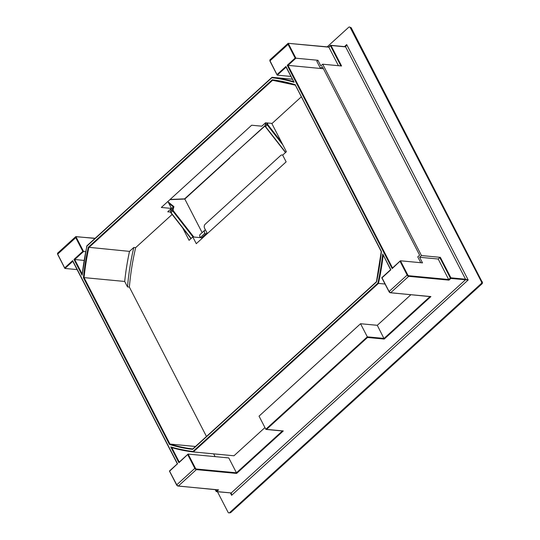 <?xml version="1.0" encoding="UTF-8"?>
<svg xmlns="http://www.w3.org/2000/svg" width="540" height="540" viewBox="0 0 540 540"><rect width="100%" height="100%" fill="white"/><g stroke="black" fill="none" stroke-linecap="round" stroke-linejoin="round"><path stroke-width="0.81" d="M213.678 453.857L215.109 456.631M282.4 430.974L236.453 472.797L228.778 457.927L188.129 454.086L195.386 468.139A1.013 0.499 47.7 0 0 196.459 469.024L236.453 472.797L236.635 473.432L196.357 469.625L178.294 486.074L218.572 489.875L217.829 489.753L218.572 489.875L216.709 491.569L231.309 492.952L231.633 495.308L230.85 492.851M264.951 427.579L233.975 455.774L193.327 451.94A220.151 168.224 95.4 0 1 171.788 447.62L179.26 462.092M410.819 294.786L377.291 325.31L384.244 339.059L367.497 337.473L266.551 429.374L283.291 430.954L236.635 473.432M385 284.026L378.452 283.412L193.327 451.94L192.969 451.467L193.327 451.94L171.754 447.613L170.755 446.924A219.719 167.893 -84.6 0 0 192.969 451.467L377.885 283.129L378.452 283.412A220.151 168.224 95.4 0 0 383.177 255.299M377.885 283.129A219.719 167.893 -84.6 0 0 382.712 253.969L390.865 269.764L382.016 277.823L389.09 291.519L407.153 275.076L400.086 261.374L400.464 260.793L422.51 262.872L419.607 257.256L438.21 259.011L448.97 280.139L408.692 276.332L390.623 292.781L430.9 296.582L430.157 296.46L430.9 296.582L384.244 339.059M407.714 274.847A1.013 0.499 47.7 0 0 408.787 275.731L408.692 276.332A1.451 0.716 -132.3 0 1 407.153 275.076L407.714 274.847L400.464 260.793L392.168 268.582L287.24 65.286L295.157 58.077L288.083 44.374L270.014 60.824L277.27 75.155L290.858 76.437M286.065 67.149L277.27 75.155L277.088 74.527L285.937 66.467L294.091 82.262A219.719 167.893 -84.6 0 0 271.87 77.726L86.954 246.058A219.719 167.893 -84.6 0 0 82.127 275.218L73.98 259.423L82.823 251.37L85.624 251.687M73.98 259.423L84.031 260.428M72.799 261.293L64.942 268.447L77.085 269.595M338.432 65.691L328.867 47.162L288.873 43.389A1.013 0.499 47.7 0 0 288.644 44.145L295.893 58.199L317.939 60.284L320.841 65.9L322.704 64.206L341.584 65.988L331.007 45.495L345.613 46.872L346.687 44.591L468.18 279.976L450.833 278.438L448.97 280.139M295.346 85.145A217.256 166.01 -84.6 0 0 272.585 80.278L88.85 247.543A217.256 166.01 -84.6 0 0 84.044 277.614L124.693 281.455A217.256 166.01 95.4 0 1 129.499 251.377L133.805 247.455L135.668 247.631L172.139 214.434M295.441 85.172L381.422 251.478A217.694 166.347 95.4 0 1 376.556 281.934L192.611 449.381A217.694 166.347 95.4 0 1 169.466 444.427L169.958 444.069L84.044 277.614L83.416 277.715A217.694 166.347 95.4 0 1 88.29 247.259L129.499 251.377M192.746 448.956A217.256 166.01 -84.6 0 1 169.958 444.069L195.466 446.479M408.787 275.731L448.787 279.504L450.367 278.06L439.79 257.567L438.21 259.011M292.288 79.211L272.072 77.308A220.151 168.224 95.4 0 1 293.517 81.594M360.551 323.73L259.038 416.138L265.808 429.253L266.551 429.374L265.808 429.253L367.322 336.845L360.551 323.73L377.291 325.31M322.704 64.206L421.47 255.562L440.35 257.344L450.927 277.837L465.534 279.214L468.18 279.976L231.633 495.308L230.425 492.966M170.708 212.092L167.731 211.808L171.457 208.42L161.318 207.461L251.654 125.226L261.792 126.184L265.518 122.789L272.12 123.417L301.361 96.795M135.668 247.631A212.915 162.695 -84.6 0 0 129.364 287.078L206.469 436.462M351.162 27.682L350.231 27.594A1.451 1.107 -84.6 0 0 349.441 27L351.162 27.682L482.591 282.893L481.997 283.824L481.066 283.736L229.622 512.636L230.553 512.723L228.886 512.906A1.451 1.107 -84.6 0 0 229.622 512.636M481.997 283.824L230.553 512.723M350.231 27.594L481.397 281.711L482.328 281.799M291.701 79.157L292.079 78.813M327.186 46.852L348.698 27.27A1.451 1.107 -84.6 0 1 349.441 27M217.472 491.744L228.089 512.312A1.451 1.107 -84.6 0 0 228.886 512.906M481.066 283.736A1.451 1.107 -84.6 0 0 481.397 281.711M133.805 247.455A212.915 162.695 -84.6 0 0 127.501 286.902L129.364 287.078M127.501 286.902L124.693 281.455M287.24 65.286L323.406 68.749M420.782 262.71L417.764 256.865L419.627 255.17L322.312 66.629L320.45 68.324L316.825 61.297L317.939 60.284M171.457 208.42L167.879 201.488M344.473 46.609L346.687 44.591L345.154 46.778L345.613 46.872L465.534 279.214L465.433 279.821L231.161 493.027M345.438 46.71L330.77 45.32L328.867 47.162M320.45 68.324L323.325 68.6M439.79 257.567L440.35 257.344M421.47 255.562L419.607 257.256M282.555 430.832L283.291 430.954L282.555 430.832M430.002 296.602L384.062 338.425L367.322 336.845L367.497 337.473M177.397 463.86L169.506 471.042L176.756 484.812L194.825 468.369L187.751 454.667L188.129 454.086L178.909 462.719L187.853 454.343M177.424 463.833L169.688 471.11M82.823 251.37L75.755 237.668L57.685 254.117L64.942 268.447L64.76 267.82L72.671 260.611L177.599 463.907M285.937 66.467L286.119 67.102L285.937 66.467M294.091 82.262L285.984 66.994M271.87 77.726L272.072 77.308L271.87 77.726M86.954 246.058L271.877 77.483M82.127 275.218L86.832 245.876M392.546 268.002L400.181 261.05M295.157 58.077L295.893 58.199L287.982 65.408L392.519 267.955M170.755 446.924L178.909 462.719L179.28 462.139M382.712 253.969L390.602 269.696L381.76 277.749L389.09 291.803A1.013 0.499 -132.3 0 0 390.163 292.68L430.502 296.649M382.016 277.823L390.656 269.716M88.29 247.259L272.228 79.805L272.585 80.278L272.228 79.805A217.694 166.347 95.4 0 1 295.373 84.76M192.814 448.963L376.441 281.799M182.716 228.008L189.074 240.327L192.8 236.932L196.276 243.668L286.146 161.858L282.67 155.122L286.396 151.733L271.762 123.383M282.69 155.108A2.896 2.214 -84.6 0 0 282.143 154.96A2.896 2.214 -84.6 0 0 280.658 155.5L205.227 224.174A2.896 2.214 -84.6 0 0 204.572 228.211L206.989 232.895L201.636 237.769L192.8 236.932M201.636 237.769L201.994 238.464M265.201 125.806L229.838 157.531L229.723 158.105L184.808 199.044L169.891 199.651M202.142 232.639L184.808 199.044M205.484 229.972A4.347 2.147 47.7 0 0 204.734 230.276A4.347 2.147 47.7 0 0 204.869 233.226L200.3 237.641M200.212 237.465A4.347 2.147 -132.3 0 1 200.077 234.515L204.734 230.276M205.429 234.313L204.869 233.226M171.436 208.433L170.701 211.126L172.469 209.513L173.266 206.874L168.743 203.162M171.497 208.481L173.941 206.658L173.09 209.486L172.469 209.513L172.672 210.884L170.93 212.8L191.018 238.559M265.903 122.83L265.228 125.078L267.611 123.437L267.786 124.632L281.448 142.155M282.926 145.01L267.192 124.835L265.457 126.752L285.538 152.51M265.228 125.078L265.424 126.448L285.66 152.401M267.151 122.945L267.192 124.835L267.786 124.632M173.09 209.486L173.259 210.681L172.672 210.884L192.996 236.952M170.701 211.126L170.903 212.497L191.133 238.451M95.006 238.424L76.538 236.682A1.013 0.499 47.7 0 0 76.309 237.438L83.565 251.492L74.716 259.544L82.127 273.901M340.875 65.921L330.453 45.724L330.77 45.32A0.432 0.432 0 0 0 330.44 45.428L328.718 46.994L288.873 43.389M215.467 489.686L216.243 491.191L217.674 489.895M328.766 47.02L330.399 45.535M169.466 444.427L83.416 277.715M218.167 489.942L177.835 485.973A1.013 0.499 -132.3 0 1 176.756 485.096L176.756 484.812A1.451 0.716 47.7 0 0 178.294 486.074L176.654 485.042L169.425 471.042L177.343 463.833L72.718 261.131M196.459 469.024L196.357 469.625A1.451 0.716 -132.3 0 1 194.825 468.369L195.386 468.139M389.09 291.519A1.451 0.716 47.7 0 0 390.623 292.781L389.09 291.519M288.644 44.145L288.083 44.374A1.451 0.716 -132.3 0 1 288.036 43.389L269.973 59.839A1.451 0.716 47.7 0 0 270.014 60.824L270.014 61.101M288.036 43.389A1.451 0.716 -132.3 0 1 288.407 43.295L288.036 43.389M57.638 253.132A1.451 0.716 47.7 0 0 57.685 254.117L57.638 253.132L75.708 236.682A1.451 0.716 -132.3 0 1 76.079 236.588L76.538 236.682M76.309 237.438L75.755 237.668A1.451 0.716 -132.3 0 1 75.708 236.682L95.162 238.282M450.367 278.06L450.833 278.438L450.927 277.837L450.367 278.06M215.231 489.665L216.142 491.42A0.432 0.432 0 0 0 216.486 491.65L216.243 491.191L216.486 491.65L230.884 492.912M57.685 254.394L64.8 268.34M231.917 155.844L265.167 125.577M184.653 198.869L229.689 157.876M168.055 201.832L173.941 206.658M173.259 210.681L193.806 237.026M170.613 211.262L171.322 208.541M267.746 123.005L267.611 123.437M282.893 431.021L266.146 429.442M277.135 75.047L269.912 61.047L269.973 59.839M271.951 77.348L86.852 245.849M392.398 268.063L400.315 260.854M179.138 462.2L187.988 454.147M192.692 449.003L376.441 281.732L381.26 251.579L295.326 85.097M295.407 85.165L272.579 80.278M282.785 155.02L282.143 154.96M265.16 125.537L231.876 155.837M229.689 157.822L184.613 198.862L170.114 199.449M265.14 125.213L265.856 122.823M265.322 126.644L265.127 125.334M285.498 152.55L265.343 126.691M170.606 211.383L170.795 212.693M170.816 212.74L190.971 238.599"/></g></svg>
